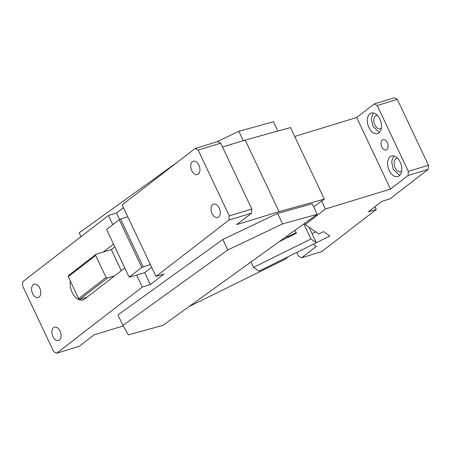 <?xml version="1.0" encoding="UTF-8"?>
<svg xmlns="http://www.w3.org/2000/svg" width="451" height="451" viewBox="0 0 451 451"><rect width="100%" height="100%" fill="white"/><g stroke="black" fill="none" stroke-linecap="round" stroke-linejoin="round"><path stroke-width="0.68" d="M317.228 214.315L163.036 325.301L128.388 334.873L122.931 325.436L117.97 314.939L222.822 239.47L277.619 213.391L312.261 203.818L317.228 214.315L282.58 223.888L277.619 213.391M222.822 239.47L227.783 249.967L282.58 223.888M243.247 140.673L238.821 131.314L273.469 121.742L277.867 131.049M80.988 236.702L79.173 232.863L177.942 161.774M238.821 131.314L216.497 141.941M222.49 147.026L245.209 140.075L290.489 127.565L324.32 199.139L313.676 206.806M245.209 140.075L279.045 211.649L324.32 199.139M195.159 148.469L198.158 150.059L220.669 143.17L217.67 141.58L195.159 148.469L122.17 204.878L156.007 276.452L228.99 220.049L251.506 213.16L236.69 224.609L279.045 211.649M198.908 165.117A6.974 4.33 73 0 1 197.38 174.543A6.974 4.33 73 0 1 191.771 170.63A6.974 4.33 73 0 1 193.299 161.204A6.974 4.33 73 0 1 198.908 165.117M212.071 213.577A6.974 4.33 73 0 1 213.599 204.151A6.974 4.33 73 0 1 219.209 208.063A6.974 4.33 73 0 1 217.681 217.489A6.974 4.33 73 0 1 212.071 213.577M52.93 336.564A6.974 4.33 73 0 1 54.453 327.144A6.974 4.33 73 0 1 60.062 331.051A6.974 4.33 73 0 1 58.534 340.477A6.974 4.33 73 0 1 52.93 336.564M123.224 325.938L94.005 334.879L79.19 346.329L56.679 353.218L142.285 287.056L136.647 275.127L144.686 272.663L151.666 267.274M32.63 293.624A6.974 4.33 73 0 1 34.152 284.198A6.974 4.33 73 0 1 39.761 288.11A6.974 4.33 73 0 1 38.234 297.53A6.974 4.33 73 0 1 32.63 293.624M122.931 325.436L227.783 249.967M70.311 281.069A13.412 8.332 -107 0 0 73.541 294.892A13.412 8.332 -107 0 0 82.922 299.926A13.412 8.332 -107 0 0 84.636 299.036L87.105 297.124L79.866 299.34L107.304 278.132L114.543 275.922L124.814 267.984M114.836 246.872L111.307 249.6L121.285 270.713M113.534 244.121L103.268 252.058L111.307 249.6M142.285 287.056L150.324 284.598L144.686 272.663M156.007 276.452L164.046 273.994L150.324 284.598M112.789 224.66L108.449 215.477L116.493 213.019L119.566 219.519M123.467 207.623L116.493 213.019M103.268 252.058L96.029 254.274L95.674 255.475L106.053 277.427L78.615 298.63L79.866 299.34M95.674 255.475L68.236 276.683L68.591 275.482L96.029 254.274M114.543 275.922L87.105 297.124M68.236 276.683L78.615 298.63M107.304 278.132L106.053 277.427M136.647 275.127L129.155 277.162L106.599 229.446L119.222 219.688L141.777 267.409L129.155 277.162M150.363 264.523L141.777 267.409M143.13 266.738L120.575 219.017L127.808 216.807M120.575 219.017L119.222 219.688M56.679 353.218L53.675 351.622L22.55 285.776L22.843 281.638L108.449 215.477M220.669 143.17L251.799 209.022L251.506 213.16M198.158 150.059L229.283 215.911L251.799 209.022M228.99 220.049L229.283 215.911M288.595 256.495L284.869 259.376L188.997 306.612M278.989 241.837L296.42 233.201L295.044 230.281M285.613 237.074L286.859 237.942M309.014 227.186L316.365 242.739L258.97 271.169L253.552 267.392L250.998 261.986M303.85 223.944L310.953 238.962L253.552 267.392M288.386 237.181L286.898 236.144M316.365 242.739L310.953 238.962M304.324 248.704A10.728 6.664 -107 0 0 304.549 248.642A10.728 6.664 -107 0 0 305.97 247.887M381.811 146.936A5.367 3.332 -107 0 0 386.124 149.941A5.367 3.332 -107 0 0 387.296 142.691A5.367 3.332 -107 0 0 382.984 139.68A5.367 3.332 -107 0 0 381.811 146.936M397.641 158.273A6.974 4.33 -107 0 0 396.683 158.386A6.974 4.33 -107 0 0 395.155 167.811A6.974 4.33 -107 0 0 400.764 171.724A6.974 4.33 -107 0 0 401.621 171.284M393.734 155.933L391.631 161.751L393.238 169.294L399.693 175.405M389.213 170.529A10.728 6.664 -107 0 0 397.844 176.544A10.728 6.664 -107 0 0 400.189 162.044A10.728 6.664 -107 0 0 391.564 156.023A10.728 6.664 -107 0 0 389.213 170.529M377.34 115.326A6.974 4.33 -107 0 0 376.382 115.439A6.974 4.33 -107 0 0 374.854 124.865A6.974 4.33 -107 0 0 380.464 128.777A6.974 4.33 -107 0 0 381.32 128.338M373.434 112.987L371.331 118.805L372.938 126.353L379.392 132.459M368.918 127.582A10.728 6.664 -107 0 0 377.543 133.597A10.728 6.664 -107 0 0 379.889 119.098A10.728 6.664 -107 0 0 371.263 113.077A10.728 6.664 -107 0 0 368.918 127.582M316.348 242.7L329.85 236.014L323.53 231.605L318.744 233.973L305.248 224.559L325.368 209.01L390.493 189.082L408.054 175.512L428.157 169.362L390.019 198.835L381.974 201.298L368.258 211.902L376.297 209.439L321.693 251.635L301.595 257.786L298.596 256.196L296.809 252.425M304.673 223.346L305.248 224.559M315.683 231.842L312.064 233.635M301.595 257.786L316.41 246.336L313.377 244.222M296.16 232.648L287.834 236.769L286.904 236.138M288.409 237.17L287.834 236.769M321.619 201.084L325.368 209.01M294.695 136.467L356.662 117.508L390.493 189.082M375.001 206.688L376.297 209.439M356.662 117.508L374.223 103.933L394.321 97.782L397.325 99.378L377.222 105.528L408.347 171.374L428.45 165.224L397.325 99.378M374.223 103.933L377.222 105.528M408.054 175.512L408.347 171.374M428.157 169.362L428.45 165.224"/></g></svg>
